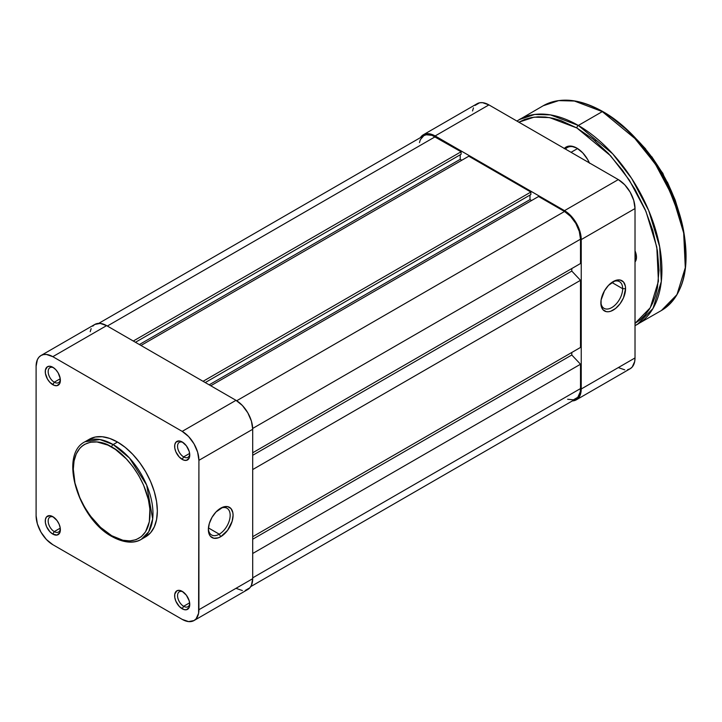 <?xml version="1.0" encoding="UTF-8"?>
<svg xmlns="http://www.w3.org/2000/svg" width="722" height="722" viewBox="0 0 722 722"><rect width="100%" height="100%" fill="white"/><g stroke="black" fill="none" stroke-linecap="round" stroke-linejoin="round"><path stroke-width="1.08" d="M219.262 534.19A15.415 8.899 120 0 0 230.165 515.716A15.415 8.899 120 0 0 219.966 508.631A15.415 8.899 -60 0 1 226.979 508.243A15.415 8.899 -60 0 1 229.334 520.598A15.415 8.899 -60 0 1 219.262 534.19L208.441 527.935L219.262 534.19A15.415 8.899 -60 0 1 211.555 534.948A15.415 8.899 -60 0 1 208.387 528.694A15.415 8.899 120 0 0 219.262 534.19L220.715 536.708L219.262 534.19M220.715 508.171A17.472 10.09 -60 0 1 233.08 515.3A17.472 10.09 -60 0 1 220.715 536.708L227.583 530.336L232.132 521.311L233.08 515.3L232.836 512.656L230.995 508.577L227.583 506.609L223.125 507.052L215.986 511.988L211.979 517.394L209.299 523.567L208.36 529.569L209.299 534.488L210.445 536.293L213.856 538.269L218.306 537.827L220.715 536.708A17.472 10.09 -60 0 1 208.36 529.569A17.472 10.09 -60 0 1 220.715 508.171L220.715 508.171M182.964 442.442A8.637 4.982 -120 0 0 177.558 446.719A8.637 4.982 -120 0 0 183.65 456.891L182.197 459.409A10.695 6.173 60 0 1 174.634 446.313A10.695 6.173 60 0 1 182.197 441.954L179.3 440.943L175.906 442.198L174.778 444.698L174.778 448.1L175.906 451.9L179.3 457.071L183.668 460.094L186.393 460.365L189.182 458.055L189.76 455.04L189.182 451.367L186.393 445.844L182.197 441.954A10.695 6.173 60 0 1 189.76 455.04A10.695 6.173 60 0 1 182.197 459.409L183.65 456.891A8.637 4.982 60 0 1 178.009 449.283A8.637 4.982 60 0 1 179.336 442.36A8.637 4.982 60 0 1 182.964 442.442M182.964 591.832A8.637 4.982 -120 0 0 177.558 596.11A8.637 4.982 -120 0 0 183.65 606.281L182.197 608.799A10.695 6.173 60 0 1 174.634 595.713A10.695 6.173 60 0 1 182.197 591.345L179.3 590.334L176.854 590.813L174.778 594.089L174.778 597.491L175.906 601.291L179.3 606.471L183.668 609.485L186.393 609.756L189.182 607.446L189.76 604.44L189.182 600.767L186.393 595.244L182.197 591.345A10.695 6.173 60 0 1 189.76 604.44A10.695 6.173 60 0 1 182.197 608.799L183.65 606.281A8.637 4.982 60 0 1 178.009 598.673A8.637 4.982 60 0 1 179.336 591.76A8.637 4.982 60 0 1 182.964 591.832M53.581 517.132A8.637 4.982 -120 0 0 48.175 521.419A8.637 4.982 -120 0 0 54.267 531.591L52.814 534.109A10.695 6.173 60 0 1 45.26 521.013A10.695 6.173 60 0 1 52.814 516.645L49.926 515.643L46.533 516.898L45.405 519.398L45.405 522.8L46.533 526.6L49.926 531.771L52.814 534.109L57.02 535.056L59.8 532.746L60.233 527.953L59.105 524.154L57.02 520.544L52.814 516.645A10.695 6.173 60 0 1 60.377 529.74A10.695 6.173 60 0 1 52.814 534.109L54.267 531.591A8.637 4.982 60 0 1 48.627 523.982A8.637 4.982 60 0 1 49.953 517.06A8.637 4.982 60 0 1 53.581 517.132M53.581 367.742A8.637 4.982 -120 0 0 48.175 372.02A8.637 4.982 -120 0 0 54.267 382.191L52.814 384.709A10.695 6.173 60 0 1 45.26 371.622A10.695 6.173 60 0 1 52.814 367.254L49.926 366.253L47.471 366.722L45.405 369.998L45.405 373.409L47.471 379.068L49.926 382.38L54.294 385.395L57.02 385.665L59.8 383.355L60.233 378.563L58.166 372.895L55.711 369.592L52.814 367.254A10.695 6.173 60 0 1 60.377 380.35A10.695 6.173 60 0 1 52.814 384.709L54.267 382.191A8.637 4.982 60 0 1 48.627 374.583A8.637 4.982 60 0 1 49.953 367.669A8.637 4.982 60 0 1 53.581 367.742M60.26 378.734L54.267 382.191L60.26 378.734M60.26 528.134L54.267 531.591L60.26 528.134M189.633 602.825L183.65 606.281L189.633 602.825M189.633 453.434L183.65 456.891L189.633 453.434M111.693 447.071C122.92 451.773 149.544 480.437 150.068 513.541C149.544 546.04 122.92 543.964 111.693 535.697A2.058 1.191 120 0 0 112.118 536.645A2.058 1.191 -60 0 1 111.693 535.697L100.548 527.358L90.367 515.923L84.555 507.052L79.781 497.584L74.971 483.045L73.31 469.228L74.05 461.006L76.234 453.957L79.781 448.344L82.028 446.142L84.555 444.382L90.367 442.225L97.01 441.963L107.93 445.113L115.457 449.454L126.377 458.921L133.01 466.845L138.832 475.717L143.606 485.184L148.416 499.723L149.887 509.091L149.328 521.762L145.537 531.816L141.359 536.626L136.043 539.695L129.78 540.913L122.83 540.227L111.693 535.697C100.466 531.004 73.834 502.332 73.31 469.228C73.834 436.729 100.466 438.805 111.693 447.071A2.058 1.191 -60 0 1 113.146 444.553A2.058 1.191 120 0 0 111.693 447.071M141.313 539.325L148.723 531.762L152.685 518.938L146.683 485.094L129.5 458.046L113.146 444.553A56.334 32.526 60 0 1 149.941 494.191A56.334 32.526 60 0 1 141.313 539.325A56.334 32.526 60 0 1 113.146 536.536A2.058 1.191 -60 0 1 112.118 536.645C127.153 544.83 136.981 542.222 141.313 539.325L145.673 536.807A56.334 32.526 -120 0 0 154.309 491.673A56.334 32.526 -120 0 0 117.505 442.035L113.146 444.553L117.505 442.035A56.334 32.526 -120 0 0 89.338 439.247L84.979 441.765A56.334 32.526 60 0 1 113.146 444.553L99.871 439.517L84.979 441.765C58.599 454.707 78.346 518.983 112.118 536.645M143.407 537.926A56.334 32.526 -120 0 0 145.673 536.807L150.627 532.701L154.309 526.87L156.575 519.551L157.342 511.023L156.575 501.609L154.309 491.673L150.627 481.592L145.673 471.764L139.635 462.558L132.749 454.337L125.276 447.405L117.505 442.035L109.735 438.435L102.262 436.738L95.376 437.009L89.338 439.247M245.272 590.434L249.884 587.771L251.427 585.325L252.7 578.674L198.911 609.729L198.911 460.329L252.7 429.274L252.7 578.674L198.911 609.729A23.645 13.646 60 0 1 194.019 620.55A23.645 13.646 60 0 1 182.197 619.377L52.814 544.677A23.645 13.646 60 0 1 36.1 515.725L36.1 366.334L37.373 359.682L38.916 357.237L41.001 355.504L43.528 354.574L46.416 354.457L52.814 356.677L182.197 431.377L188.595 436.539L194.019 443.849L197.638 452.207L198.911 460.329L198.595 613.303L196.095 618.826L194.019 620.55L188.595 621.597L182.197 619.377L52.814 544.677L46.416 539.514L41.001 532.204L37.373 523.847L36.1 515.725L36.1 366.334A23.645 13.646 60 0 1 41.001 355.504A23.645 13.646 60 0 1 52.814 356.677L182.197 431.377L235.986 400.322L106.603 325.622L52.814 356.677L106.603 325.622L100.205 323.402L94.781 324.458L92.705 326.182M235.986 588.322L242.384 590.551M194.019 620.55L247.799 589.495A23.645 13.646 -120 0 0 252.7 578.674L252.7 429.274L251.427 421.152L247.799 412.803L242.384 405.484L235.986 400.322L106.603 325.622A23.645 13.646 -120 0 0 94.781 324.458L41.001 355.504M91.162 328.627L90.205 331.696M198.911 460.329L252.7 429.274A23.645 13.646 -120 0 0 235.986 400.322L182.197 431.377A23.645 13.646 60 0 1 198.911 460.329M189.715 454.138A8.637 4.982 60 0 1 187.964 457.315A8.637 4.982 60 0 1 183.65 456.891A8.637 4.982 -120 0 0 189.715 454.138M189.715 603.529A8.637 4.982 60 0 1 187.964 606.715A8.637 4.982 60 0 1 183.65 606.281A8.637 4.982 -120 0 0 189.715 603.529M60.341 528.838A8.637 4.982 60 0 1 58.59 532.015A8.637 4.982 60 0 1 54.267 531.591A8.637 4.982 -120 0 0 60.341 528.838M60.341 379.438A8.637 4.982 60 0 1 58.59 382.624A8.637 4.982 60 0 1 54.267 382.191A8.637 4.982 -120 0 0 60.341 379.438M435.14 136.792A22.617 13.059 -120 0 0 423.832 135.664L426.251 134.77L432.018 135.339L461.087 151.764L133.281 341.028L461.087 151.764L461.087 154.282L135.456 342.282L461.087 154.282L461.087 151.764L435.14 136.792L107.334 326.046L435.14 136.792M460.212 154.788L460.212 159.318L139.382 344.547L460.212 159.318L461.809 160.248L460.212 159.318L460.212 154.788M140.98 345.477L468.795 156.214L530.86 192.052L203.053 381.315L530.86 192.052L530.86 194.57L205.238 382.57L530.86 194.57L530.86 192.052L468.795 156.214L140.98 345.477M529.993 195.075L529.993 199.606L209.163 384.835L529.993 199.606L531.591 200.526L529.993 199.606L529.993 195.075M210.761 385.765L538.567 196.501L564.514 211.483L236.699 400.746L564.514 211.483L570.633 216.419L575.822 223.423L579.288 231.41L580.506 239.181A22.617 13.059 -120 0 0 564.514 211.483L538.567 196.501L210.761 385.765M252.682 428.444L580.506 239.181L252.682 428.444M252.7 452.775L580.506 263.521L580.506 239.181L580.506 263.521L252.7 452.775M571.788 268.557L571.788 271.075L252.7 455.293L571.788 271.075L580.506 280.307L252.7 469.562L580.506 280.307L580.506 347.444L580.506 280.307L571.788 271.075L571.788 268.557M252.7 536.708L580.506 347.444L252.7 536.708M252.7 539.226L571.788 354.998L571.788 352.48L571.788 354.998L580.506 364.231L252.7 553.494L580.506 364.231L580.506 388.571L580.506 364.231L571.788 354.998L252.7 539.226M252.7 577.835L580.506 388.571L252.7 577.835M250.742 586.616L575.822 398.923A22.617 13.059 -120 0 0 580.506 388.571L580.199 392.001L577.817 397.28L573.403 399.826L567.636 399.257M419.455 142.595L420.366 139.653L423.832 135.664L98.743 323.357M622.662 288.701A15.415 8.899 120 0 0 612.464 282.022A15.415 8.899 -60 0 1 619.467 281.643A15.415 8.899 -60 0 1 622.662 288.701L611.841 282.446L622.662 288.701A15.415 8.899 -60 0 1 615.938 304.215A15.415 8.899 -60 0 1 604.052 308.348A15.415 8.899 -60 0 1 600.884 302.085A15.415 8.899 120 0 0 612.112 307.373A15.415 8.899 120 0 0 622.662 288.701L625.568 288.701L622.662 288.701M600.857 302.969A17.472 10.09 -60 0 1 613.213 281.562A17.472 10.09 -60 0 1 625.568 288.701L625.333 286.056L623.492 281.977L620.081 280.01L615.622 280.443L608.484 285.38L604.476 290.785L601.092 300.045L601.092 305.614L602.942 309.693L606.354 311.66L608.484 311.742L610.803 311.218L615.622 308.438L620.081 303.736L623.492 297.825L625.568 288.701A17.472 10.09 -60 0 1 613.213 310.099A17.472 10.09 -60 0 1 600.857 302.969M627.589 369.7L630.125 368.762L632.201 367.038L634.701 361.523L635.017 357.941L635.017 208.55L633.745 200.427L630.125 192.07L624.701 184.751L618.303 179.588L488.92 104.898L482.531 102.668L479.634 102.786L475.022 105.448M473.479 107.894L472.531 110.962M618.303 367.588L624.701 369.817M423.318 134.779A23.645 13.646 60 0 1 435.14 135.953L488.92 104.898L435.14 135.953L564.514 210.643L618.303 179.588L488.92 104.898A23.645 13.646 -120 0 0 477.107 103.724L423.318 134.779A23.645 13.646 60 0 0 420.385 137.658L423.318 134.779L425.854 133.841L428.742 133.723L435.14 135.953L564.514 210.643L570.912 215.806L576.337 223.125L579.965 231.482L581.237 239.596L581.237 388.996L579.965 395.647L578.421 398.093L576.337 399.817L572.375 400.918A23.645 13.646 60 0 0 576.337 399.817A23.645 13.646 60 0 0 581.237 388.996L581.237 239.596L635.017 208.55L635.017 357.941L581.237 388.996L635.017 357.941A23.645 13.646 -120 0 1 630.125 368.762L576.337 399.817M618.303 179.588L564.514 210.643A23.645 13.646 60 0 1 581.237 239.596L635.017 208.55A23.645 13.646 -120 0 0 618.303 179.588M577.582 148.551L571.057 152.315L577.582 148.551M636.47 139.156L660.386 169.959L679.122 213.026A102.795 59.348 -120 0 0 636.47 139.156M518.793 122.226L524.768 119.419L531.239 117.614L538.152 116.82L545.444 117.045L553.034 118.291L560.85 120.547L576.869 127.975A2.058 1.191 -60 0 1 578.331 125.457L550.462 114.888L534.722 114.455L519.226 119.599A118.209 68.247 60 0 1 578.331 125.457A118.209 68.247 60 0 1 655.549 229.623A118.209 68.247 60 0 1 637.436 324.349L652.995 308.474L661.298 281.544L659.691 246.834L648.708 210.535L631.705 178.514L612.644 153.777L578.331 125.457L602.31 111.612A1.029 0.596 -60 0 1 602.825 111.558A1.029 0.596 120 0 0 602.31 111.612L636.633 139.933L655.684 164.661L672.696 196.691L683.68 232.989L685.286 267.7L676.974 294.621L661.415 310.505A118.209 68.247 -120 0 0 679.537 215.779A118.209 68.247 -120 0 0 602.31 111.612L578.331 125.457A2.058 1.191 120 0 0 576.869 127.975L610.577 155.781L629.295 180.067L646 211.51L656.803 247.15L658.419 281.255L650.287 307.734L635.017 323.366M565.037 148.84L567.321 147.523A20.559 11.868 60 0 1 577.239 148.335A20.559 11.868 -120 0 0 565.461 149.084M564.351 148.443A21.588 12.464 60 0 1 576.869 148.118L571.03 146.088L568.394 146.196L564.18 148.624M636.371 255.606L635.017 256.382L636.371 255.606M637.436 324.349A118.209 68.247 60 0 1 635.017 325.631L661.415 310.505C683.472 295.885 690.719 268.521 683.156 228.423C673.951 182.323 639.376 131.991 602.825 111.558A1.029 0.596 -60 0 1 603.041 112.027M518.865 122.18L534.081 117.163L549.532 117.596L576.869 127.975L592.897 139.048L608.303 153.344L622.508 170.302L634.954 189.281L645.161 209.551L652.751 230.327L657.426 250.823L659.005 270.236L657.426 287.825L655.468 295.722L652.751 302.915L649.313 309.341L645.161 314.936L640.36 319.638L634.954 323.411M589.567 163.28L587.663 159.508L582.717 152.829L576.869 148.118A21.588 12.464 60 0 1 589.396 162.901M635.017 250.823A12.337 7.121 60 0 1 636.47 257.222A12.337 7.121 60 0 1 635.017 261.951L636.47 257.222L635.008 250.778M602.31 111.612A118.209 68.247 -120 0 0 543.206 105.755L558.711 100.611L574.45 101.044L602.31 111.612M685.9 255.543L684.312 235.959L682.335 225.715L676.117 204.795L667.092 183.993M661.632 173.876L649.078 154.734M642.102 145.88L627.093 130.032L611.164 117.181M680.332 217.051L675.223 200.147L667.39 182.079M662.643 173.298L651.74 156.665M645.685 148.976L633.591 136.097M636.443 256.328A10.279 5.938 60 0 1 635.017 259.74A10.279 5.938 -120 0 0 636.443 256.328M595.74 140.916L594.522 140.375M630.234 132.722L662.805 173.199L681.577 221.645M602.825 111.558C579.838 98.634 559.965 96.703 543.206 105.755L516.907 121.043"/></g></svg>

